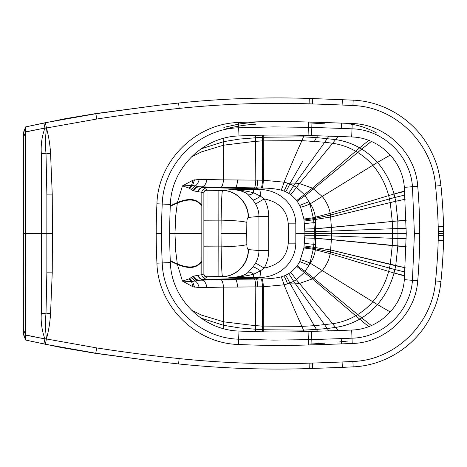<?xml version="1.0" encoding="UTF-8"?>
<svg xmlns="http://www.w3.org/2000/svg" width="467" height="467" viewBox="0 0 467 467"><rect width="100%" height="100%" fill="white"/><g stroke="black" fill="none" stroke-linecap="round" stroke-linejoin="round"><path stroke-width="0.7" d="M23.356 293.264L23.35 312.551M23.362 173.689L23.362 154.408M25.685 131.822L44.925 128.057A1270.625 1270.625 -6.3 0 0 25.679 132.015L25.627 126.907L43.892 123.008L45.352 122.71L46.519 128.197L44.925 128.057C41.919 136.417 40.717 144.875 41.324 153.427A5.4 0.911 180 0 1 46.023 153.847L50.559 153.357C50.045 144.624 48.702 136.236 46.519 128.197C45.346 136.703 45.182 145.255 46.023 153.847L46.858 194.144L52.246 194.114A235.969 8.301 -90.1 0 1 52.345 233.482L46.852 233.482L46.858 194.144L46.852 272.816L52.24 272.845A235.969 8.301 90.1 0 0 52.345 233.482M43.892 123.008L44.885 127.841L46.431 128.005M312.662 98.572L353.192 100.148C383.897 101.456 413.196 119.429 428.391 146.177C437.381 162.534 439.225 172.265 440.941 185.562L435.565 186.1C437.702 207.582 438.157 224.604 438.186 226.413A173.059 173.059 -91.5 0 1 438.204 227.055A9.229 0.502 88.4 0 1 438.25 231.293L438.244 233.512L443.644 233.512L443.65 231.358L438.25 231.328M440.941 185.562C442.862 204.301 443.562 223.64 443.586 226.262L438.186 226.413M438.25 231.293L443.65 231.317L443.603 226.921L443.586 226.262L443.597 226.927L438.204 227.055M41.324 153.427L41.464 233.482L46.852 233.482L46.852 272.816L46.011 313.118L50.547 313.608L52.24 272.845M398.771 221.06L398.771 221.06A101.321 2.148 -3.6 0 1 397.82 221.136L397.931 233.506L406.255 233.506L404.329 187.366C402.63 160.438 378.667 137.496 351.692 136.971A3588.183 3588.183 0 0 0 340.951 136.557L311.582 135.588L311.816 127.444A3595.567 3595.567 -178.1 0 1 341.254 128.413A3599.426 3599.426 2.2 0 1 352.013 128.828C382.981 129.423 410.511 155.797 412.449 186.689L414.404 233.506L419.308 233.506M406.255 233.506L404.323 279.645C402.618 306.574 378.655 329.515 351.674 330.035A3588.183 3588.183 0 0 1 340.939 330.449L308.068 331.517A1074.1 976.69 -89.6 0 1 238.993 331.045C202.923 330.163 171.313 298.617 170.367 262.547A608.203 608.203 0 0 1 170.367 204.429C171.325 168.359 202.935 136.819 239.011 135.95A1074.1 976.69 89.6 0 1 308.08 135.483L311.582 135.588M23.368 132.809L24.22 130.585A1813.478 366.455 -66.8 0 0 23.368 132.809L23.356 233.477L25.673 233.477L25.679 131.951M23.362 137.841L25.551 132.044L24.22 130.585L25.533 127.158M224.411 129.306C234.551 126.522 244.947 124.835 255.601 124.234M258.175 188.791L203.314 187.553L207.004 189.835L207.004 190.267A3.088 3.082 0 0 0 203.881 193.356L203.881 220.202L221.136 220.126C221.416 202.334 221.866 192.439 222.49 190.454L222.701 190.431A74.93 2.224 0.7 0 1 221.562 190.431A13.403 0.397 0.7 0 1 218.112 190.402L207.004 190.267L206.998 277.147L203.081 279.5L254.322 279.108A366.379 10.869 -0.7 0 1 256.354 279.079L261.135 278.986A243.138 185.994 -8.1 0 0 262.01 278.962C269.401 278.869 275.711 278.198 280.941 276.949L285.413 275.46L290.848 272.407L296.79 266.505L299.779 261.561L303.894 248.053L304.992 233.5L315.669 233.5L315.353 217.237C314.688 212.485 313.018 207.996 310.351 203.775L304.49 194.721L296.417 187.267L293.65 185.662L287.637 183.122L284.024 182.177L263.394 180.239A294 251.865 11.9 0 0 262.512 180.221L257.772 180.139C257.451 184.99 256.984 187.582 256.365 187.915L259.494 189.421C278.939 189.789 295.389 203.705 295.821 223.833L295.821 233.5L304.992 233.5L303.894 218.947L300.555 207.114L296.796 200.495L290.853 194.587L285.419 191.534L280.947 190.051C275.717 188.802 269.406 188.125 262.016 188.026A243.138 185.994 8.1 0 0 261.141 188.008L256.365 187.915A366.379 10.869 0.7 0 1 254.328 187.886L220.891 187.285A11.57 2.773 -88.9 0 0 223.547 179.865L199.216 179.392L192.929 180.221L182.463 185.872L177.413 202.52A157.175 157.175 99.4 0 0 177.326 203.075L175.767 215.398L174.967 233.488L169.673 233.488M257.772 180.139A360.594 2.212 0.8 0 0 255.805 180.116L255.612 141.273A182.685 5.586 92.1 0 0 255.595 137.747L255.577 135.348M261.141 188.008C261.724 187.594 262.18 185.002 262.512 180.221L262.512 135.185M328.914 136.13L324.734 142.213L332.632 143.27L338.067 136.452M335.627 139.481L338.102 136.452M404.626 191.026L394.025 194.015L394.907 197.442L404.918 195.025M404.656 191.406L394.13 193.986M406.103 220.348L398.911 221.049L406.109 220.541M304.98 235.251L314.384 235.298L314.39 231.702L392.362 228.742L392.257 221.451L397.82 220.932L331.389 227.447L331.459 231.072A208.3 207.004 -90 0 1 331.477 233.5L315.669 233.5L315.353 249.763C314.688 254.515 313.018 259.004 310.345 263.225L304.484 272.279L296.411 279.727L293.644 281.338L287.625 283.878L284.018 284.817L263.388 286.756A294 251.865 -11.9 0 1 262.501 286.773L257.766 286.849A360.594 2.212 -0.8 0 1 255.793 286.878L237.61 287.059A11.57 2.277 89 0 0 235.391 279.429L220.885 279.704A11.57 2.773 88.9 0 1 223.541 287.123L199.211 287.59L192.918 286.767L182.457 281.111L177.407 264.456A157.175 157.175 -99.4 0 1 177.32 263.908L175.767 251.579L174.967 233.488L201.82 233.494L201.82 192.281L198.253 191.739A216.945 0.992 -165.6 0 1 197.961 191.674L193.186 190.758L189.228 188.143L182.463 185.872M198.253 191.739A5.143 5.09 -77.4 0 1 203.314 187.553L192.585 185.452L182.469 185.872M191.026 189.485L195.305 185.924C197.097 184.722 198.405 182.544 199.216 179.392M254.328 187.886A11.57 1.471 -89.1 0 0 255.805 180.116L223.547 179.865L223.687 145.161L201.557 151.868L191.417 156.924M290.853 194.587L299.54 183.554L312.464 188.143L355.696 151.238C348.429 147.123 340.741 144.466 332.632 143.27L299.54 183.554L295.512 183.111L324.734 142.213L301.927 140.625C296.849 151.6 292.015 163.146 284.024 182.177A11.57 1.138 -75.5 0 1 280.947 190.051M220.891 187.285L202.077 186.847A89.004 2.639 0.7 0 1 198.633 186.747C196.012 186.882 194.196 188.219 193.186 190.758M194.535 179.824L192.585 185.452A6.124 5.627 -60 0 0 189.789 188.481M192.929 180.221L191.552 185.381A6.135 5.586 -63 0 0 189.228 188.143M237.615 179.929A11.57 2.277 -89 0 1 235.403 187.559L203.087 187.489A5.225 5.166 -78.1 0 0 197.961 191.674M262.016 188.026C262.594 187.611 263.055 185.02 263.394 180.239L263.265 140.888A506.975 193.928 -1 0 0 262.512 140.923L255.612 141.332M285.419 191.534C286.242 191.032 287.701 188.493 289.809 183.928L302.628 161.471M296.796 200.495L312.464 188.143L322.358 196.584C326.556 201.867 329.159 207.453 330.175 213.337L330.461 215.071L394.907 197.442L395.724 201.265L405.198 199.251L395.724 201.265L397.82 220.932L406.097 220.19M304.98 231.749L314.39 231.702L314.338 228.853L331.389 227.447L330.461 215.071L313.515 218.655L309.93 204.021L308.874 201.715L299.785 205.439M283.749 190.892C284.52 190.39 285.81 187.798 287.637 183.122L295.512 183.111L293.65 185.662A11.57 0.642 -59.7 0 1 288.635 193.14M304.91 229.093L314.338 228.853L313.643 219.729L330.683 217.015L390.254 202.555L388.655 195.603L330.175 213.337L313.398 217.71A11.57 0.414 -9.4 0 1 303.894 218.947M246.839 222.368C243.109 221.27 234.539 220.529 221.136 220.126L221.014 233.494L246.716 233.494L246.839 222.368C246.95 219.49 247.417 217.844 248.24 217.441C248.485 203.209 236.249 190.384 222.49 190.454L221.562 190.431M253.744 192.818C247.043 191.137 240.003 190.022 232.619 189.456C240.657 190.408 245.87 192.194 248.251 194.815C249.635 195.095 251.462 194.43 253.744 192.818C253.54 190.659 253.266 189.503 252.927 189.363L232.619 189.456L222.701 190.431C236.454 190.355 248.701 203.192 248.45 217.424L258.934 216.39L268.706 216.39C268.671 210.173 267.171 204.353 264.211 198.924L260.487 196.175L253.744 192.818M252.927 189.363L259.494 189.421A9.258 1.127 -89.5 0 1 260.487 196.175C256.862 198.603 254.375 199.899 253.026 200.063L248.251 194.815M304.221 221.072L313.643 219.729L313.515 218.655L304.058 219.945M246.716 233.494L246.839 244.62C246.95 247.504 247.417 249.144 248.24 249.547L258.934 250.604L258.934 216.39C258.928 212.071 257.848 208.002 255.694 204.172A11.57 0.683 -28.7 0 1 264.211 198.924C279.068 201.884 287.082 210.185 288.25 223.833L288.25 243.161C287.077 256.809 279.062 265.116 264.205 268.07L260.481 270.819L253.739 274.176C247.037 275.851 239.997 276.972 232.613 277.532C240.651 276.581 245.864 274.794 248.246 272.173C249.629 271.893 251.456 272.559 253.739 274.176C253.534 276.336 253.26 277.486 252.921 277.626L232.613 277.532L222.695 276.552A74.93 2.224 -0.7 0 0 221.556 276.557A13.403 0.397 -0.7 0 0 218.101 276.587L221.556 276.557M255.694 204.172L253.026 200.063M443.644 233.512L443.65 235.66L438.25 235.689L438.244 233.512M443.65 235.66L443.586 240.762L443.603 240.096L438.204 239.962A9.229 0.502 -88.4 0 0 438.25 235.73L438.25 235.689M440.936 281.455C440.054 290.497 437.958 299.294 434.643 307.852L429.558 318.751C414.684 346.596 384.703 365.544 353.175 366.858L352.9 361.464C395.607 360.302 432.693 323.164 435.559 280.918L440.936 281.455C442.862 262.711 443.562 243.365 443.586 240.762L438.186 240.61A173.059 173.059 91.5 0 0 438.204 239.962M45.34 344.249L95.863 353.25L158.144 361.692L95.869 353.408L62.018 347.676L25.738 340.081L45.34 344.249L46.414 338.96L96.692 347.915A532.619 167.84 5.4 0 0 179.135 358.574M41.312 313.532A5.4 0.911 180 0 0 46.011 313.118C45.171 321.705 45.334 330.257 46.502 338.768L44.908 338.908C41.907 330.548 40.705 322.09 41.312 313.532L41.464 233.482L25.673 233.477L25.738 340.081M43.875 343.951L44.867 339.118L46.502 338.768C48.685 330.724 50.033 322.341 50.547 313.608M25.667 335.137L44.908 338.908A1270.625 1270.625 6.3 0 1 25.662 334.944L25.662 335.008M23.35 334.15L23.35 329.118L25.539 334.915L24.202 336.374L23.35 334.15A1813.478 366.455 66.8 0 0 24.202 336.374L25.516 339.801M23.356 233.477L23.35 329.118M254.322 279.108A11.57 1.471 89.1 0 1 255.793 286.878L255.601 325.721A182.685 5.586 -92.1 0 1 255.583 329.247L255.56 331.646M261.135 278.986C261.718 279.394 262.174 281.992 262.501 286.773L262.501 331.809M338.05 330.554L332.621 323.736L314.402 325.68L301.91 326.375C296.837 315.4 292.003 303.848 284.018 284.817A11.57 1.138 75.5 0 0 280.941 276.949M335.61 327.519L338.09 330.554M404.62 275.985L394.02 272.997L394.901 269.57L404.912 271.987M404.65 275.612L394.125 273.026M406.097 246.664L398.765 245.951L406.103 246.471M201.82 233.494L201.814 274.701L198.247 275.244A216.945 0.992 165.6 0 0 197.955 275.308L193.18 276.225L189.223 278.84L182.457 281.111L191.546 281.601A6.135 5.586 63 0 1 189.223 278.84M197.955 275.308A5.225 5.166 78.1 0 0 203.081 279.5L191.546 281.601L192.918 286.767M191.015 277.497L195.299 281.058C197.092 282.261 198.393 284.438 199.211 287.59M237.61 287.059L223.541 287.123L223.675 321.821L201.546 315.114L191.406 310.065M328.902 330.875L327.262 328.505L316.468 329.422L302.616 305.529L317.467 331.237L316.468 329.422L303.462 330.128L304.07 331.634M290.848 272.407L296.411 279.727L332.621 323.736C340.729 322.539 348.417 319.883 355.685 315.768L368.673 326.626M220.885 279.704L202.071 280.142A89.004 2.639 -0.7 0 0 198.627 280.235C196.006 280.101 194.19 278.764 193.18 276.225M194.523 287.158L192.579 281.531A6.124 5.627 60 0 1 189.777 278.501M262.01 278.962C262.588 279.377 263.049 281.975 263.388 286.756L263.23 331.821M285.413 275.46C286.236 275.968 287.695 278.501 289.803 283.072L302.616 305.529M296.79 266.505L312.458 278.857L355.685 315.768L357.699 314.571L361.727 317.91L359.625 319.159C352.054 323.438 344.027 326.194 335.534 327.425L327.262 328.505L295.506 283.883L299.534 283.446L312.458 278.857L322.353 270.416C326.55 265.133 329.159 259.553 330.175 253.669L330.455 251.929L394.901 269.57L395.724 265.752L405.193 267.766M398.765 245.951A101.321 2.148 3.6 0 0 397.82 245.875L331.383 239.553L330.455 251.929L313.509 248.345L309.93 262.979L308.868 265.285L299.779 261.561M257.766 286.849C257.445 282.004 256.978 279.412 256.354 279.079L257.837 278.198L203.308 279.435A5.143 5.09 77.4 0 1 198.247 275.244M268.706 216.39L268.7 250.604L258.934 250.604C258.922 254.918 257.842 258.992 255.688 262.822L253.026 266.931C254.369 267.095 256.856 268.391 260.481 270.819A9.258 1.127 89.5 0 1 259.489 277.573L258.169 278.204M283.743 276.102C284.508 276.604 285.804 279.196 287.625 283.878L295.506 283.883L293.644 281.338A11.57 0.642 59.7 0 0 288.629 273.86M304.91 237.907L314.338 238.147L331.383 239.553L331.459 235.928L314.384 235.298L313.643 247.271L330.683 249.991L405.193 267.749M221.913 190.448L218.112 190.402L218.171 246.88L203.875 246.786L203.875 273.633A3.088 3.082 0 0 0 206.998 276.715L218.101 276.587L218.171 246.88L221.136 246.856C221.411 264.655 221.86 274.549 222.485 276.534L221.907 276.54M248.24 249.547C248.485 263.779 236.244 276.61 222.485 276.534L222.695 276.552C236.448 276.633 248.695 263.802 248.444 249.571M295.821 233.5L295.821 243.161L288.25 243.161M252.921 277.626L259.489 277.573C278.933 277.211 295.383 263.295 295.821 243.167M304.221 245.928L313.643 247.271L313.509 248.345L304.052 247.055M246.839 244.62C243.103 245.718 234.539 246.465 221.136 246.856L221.014 233.494M253.026 266.931L248.246 272.173M255.688 262.822A11.57 0.683 28.7 0 0 264.205 268.07C267.165 262.641 268.665 256.821 268.7 250.604M207.004 189.835C205.112 189.999 204.073 191.026 203.881 192.918L203.875 274.065L201.814 274.701A3.345 3.339 66.4 0 0 205.194 278.046M203.881 192.918L201.82 192.281A3.345 3.339 -66.4 0 1 205.2 188.937M206.998 277.147C205.106 276.984 204.067 275.956 203.875 274.065M50.559 153.357L52.246 194.114M46.431 127.999L96.71 119.05A532.619 167.84 -5.4 0 1 179.159 108.408C222.374 103.937 265.694 102.413 309.113 103.837M45.352 122.71L95.881 113.72L96.71 119.05M95.887 114.357L95.881 113.72L158.161 105.285L178.598 103.038L179.159 108.408M25.755 126.878L65.503 118.647L95.887 113.557L158.161 105.285L178.598 103.038C222.058 98.537 265.624 97.008 309.288 98.438L309.113 103.832L312.499 103.943A124.38 6.31 1.7 0 1 342.118 105.034L352.918 105.542C395.625 106.71 432.705 143.854 435.565 186.1M309.288 98.467L312.662 98.543L312.499 103.943M342.352 99.64L342.118 105.034M353.192 100.148L352.918 105.542M156.935 203.787L162.23 204.044A616.382 616.382 -88.6 0 0 161.524 233.488L156.223 233.488A621.682 621.682 0 0 1 156.935 203.787C158.044 161.016 195.615 123.527 238.392 122.512A998.522 948.821 89.8 0 1 308.512 122.039A1026.028 1026.028 -178.2 0 0 311.968 122.144A3601.212 3601.212 -178.1 0 1 341.453 123.119A3604.732 3604.732 0 0 1 352.229 123.533C385.789 124.181 415.624 152.756 417.731 186.245A405.689 290.562 87.6 0 1 419.705 233.506A405.689 290.562 -87.6 0 1 417.726 280.772L412.443 280.328L414.404 233.506M417.731 186.245L404.329 187.366M352.229 123.533L351.692 136.971M341.453 123.119L341.254 128.413M311.968 122.144L311.816 127.444A1031.696 1031.696 1.7 0 1 308.343 127.339L308.512 122.039M238.392 122.512L238.637 127.806L273.487 126.896L308.343 127.339L308.08 135.483M170.367 204.429L162.23 204.044C163.269 163.923 198.516 128.758 238.637 127.806L239.011 135.95M309.767 122.926L324.962 123.837M201.82 205.439C199.835 204.815 196.006 195.311 177.326 203.075L170.286 206.274M201.82 204.925C199.835 204.289 196.146 194.809 177.413 202.52L170.303 205.801M262.512 140.859L255.612 141.273L223.687 145.161A170.14 2.487 92.2 0 0 223.751 141.635L200.997 148.891M262.512 137.21L239.542 139.073L223.751 141.635L223.81 138.285M263.242 135.173L263.254 137.263L303.474 136.872L301.927 140.625L263.265 140.888L263.254 137.263A543.827 225.164 -0.9 0 0 262.512 137.298L255.595 137.747M297.251 201.131L305.173 195.62L313.643 188.866L357.71 152.44L355.696 151.238L359.637 147.846C352.065 143.567 344.039 140.806 335.551 139.575L316.486 137.578L317.478 135.763L316.486 137.578L303.474 136.872L304.081 135.36M300.555 207.114A11.57 0.998 -23.2 0 0 309.93 204.021L372.812 165.277C368.405 160.234 363.373 155.955 357.71 152.44L361.738 149.096L359.637 147.846L368.685 140.38M390.295 155.026L377.453 162.44C385.275 171.576 390.797 182.101 394.025 194.015L388.655 195.603C385.596 184.173 380.313 174.068 372.812 165.277L377.453 162.44C372.864 157.198 367.628 152.75 361.738 149.096L371.341 141.448M304.904 237.989L314.338 238.24L331.383 239.664L392.251 245.56L392.362 238.269L331.459 235.928A208.3 207.004 90 0 0 331.477 233.5L392.379 233.506L392.362 228.742L406.232 228.27M202.077 186.847A11.57 5.213 -88.4 0 0 206.969 179.579M314.414 141.32L316.48 137.578L314.419 141.32M304.904 229.011L314.338 228.76L331.383 227.341L392.257 221.451L390.26 202.567L395.724 201.265L330.683 217.015M406.097 246.821L397.82 246.08L395.724 265.746L390.254 264.445L392.251 245.56L397.82 246.08L397.913 238.474L392.362 238.269L392.379 233.506L397.931 233.506L397.913 238.474L406.232 238.742M199.234 186.818C196.601 186.958 194.786 188.3 193.787 190.845M304.531 223.605L315.739 222.467M156.223 233.488A621.682 621.682 0 0 0 156.93 263.19L162.224 262.939C163.257 303.054 198.498 338.225 238.619 339.182L273.469 340.099L308.331 339.661A1031.696 1031.696 -1.7 0 1 311.798 339.556A3595.567 3595.567 178.1 0 0 341.237 338.593A3599.426 3599.426 -2.2 0 0 352.001 338.178C382.963 337.588 410.499 311.22 412.443 280.328L404.323 279.645M161.524 233.488A616.382 616.382 88.6 0 0 162.224 262.939L170.367 262.547M156.93 263.19C158.033 305.967 195.603 343.455 238.38 344.477L238.993 331.045M238.38 344.477A998.522 948.821 -89.7 0 0 308.5 344.961L308.068 331.517M308.5 344.961A1026.028 1026.028 178.3 0 1 311.95 344.856L311.565 331.412M311.95 344.856A3601.212 3601.212 178.1 0 0 341.435 343.887L341.237 338.593M341.435 343.887A3604.732 3604.732 0 0 0 352.211 343.473L351.674 330.035M352.211 343.473C385.771 342.831 415.612 314.256 417.726 280.772M443.65 235.701L438.25 235.73M435.559 280.918C437.696 259.442 438.151 242.414 438.186 240.61M353.175 366.858L342.334 367.366L342.101 361.972L352.9 361.464M312.639 368.428L312.476 363.057A124.38 6.31 -1.7 0 0 342.101 361.972M309.271 368.533L309.096 363.168L312.476 363.057M342.334 367.366L309.271 368.562C265.6 369.987 222.035 368.445 178.581 363.945L158.144 361.692L178.581 363.945L179.141 358.574C222.356 363.052 265.67 364.581 309.096 363.163M95.869 352.614L96.692 347.915M337.839 342.118L347.781 341.038M309.749 344.074L324.95 343.169M201.82 261.543C199.835 262.174 196 271.671 177.32 263.908L170.28 260.703M201.82 262.057C199.835 262.693 196.146 272.173 177.407 264.456L170.303 261.181M262.501 326.135L255.601 325.721L223.675 321.821A170.14 2.487 -92.1 0 1 223.74 325.347L200.985 318.097M262.501 329.784L239.53 327.922L223.74 325.347L223.792 328.704M255.601 325.662L262.501 326.071A506.975 193.928 1 0 0 263.254 326.106L301.91 326.375L303.462 330.128L263.242 329.731A543.827 225.164 1 0 1 262.501 329.696L255.583 329.247M297.251 265.869L305.167 271.38L313.637 278.134L357.699 314.571C363.361 311.057 368.393 306.778 372.8 301.735L377.447 304.572C372.853 309.814 367.617 314.262 361.727 317.91L371.329 325.557M300.55 259.885A11.57 0.998 23.2 0 1 309.93 262.979L372.8 301.735C380.307 292.943 385.59 282.839 388.649 271.409L394.02 272.997C390.786 284.911 385.263 295.436 377.447 304.572L390.284 311.985M202.071 280.142A11.57 5.213 88.4 0 1 206.957 287.403M303.894 248.053A11.57 0.414 9.4 0 1 313.392 249.29L330.175 253.669L388.649 271.409L390.254 264.445L330.683 249.991M199.228 280.165C196.595 280.031 194.78 278.688 193.782 276.137M304.525 243.395L315.739 244.533M295.821 223.833L288.25 223.833M24.22 130.585L24.588 129.61M25.621 126.907L24.389 130.135M255.408 122.085L239.781 123.889L223.862 127.392M348.248 123.778C358.288 124.993 367.838 128.121 376.887 133.165M25.609 340.046L24.372 336.824M24.202 336.374L24.576 337.343"/></g></svg>
